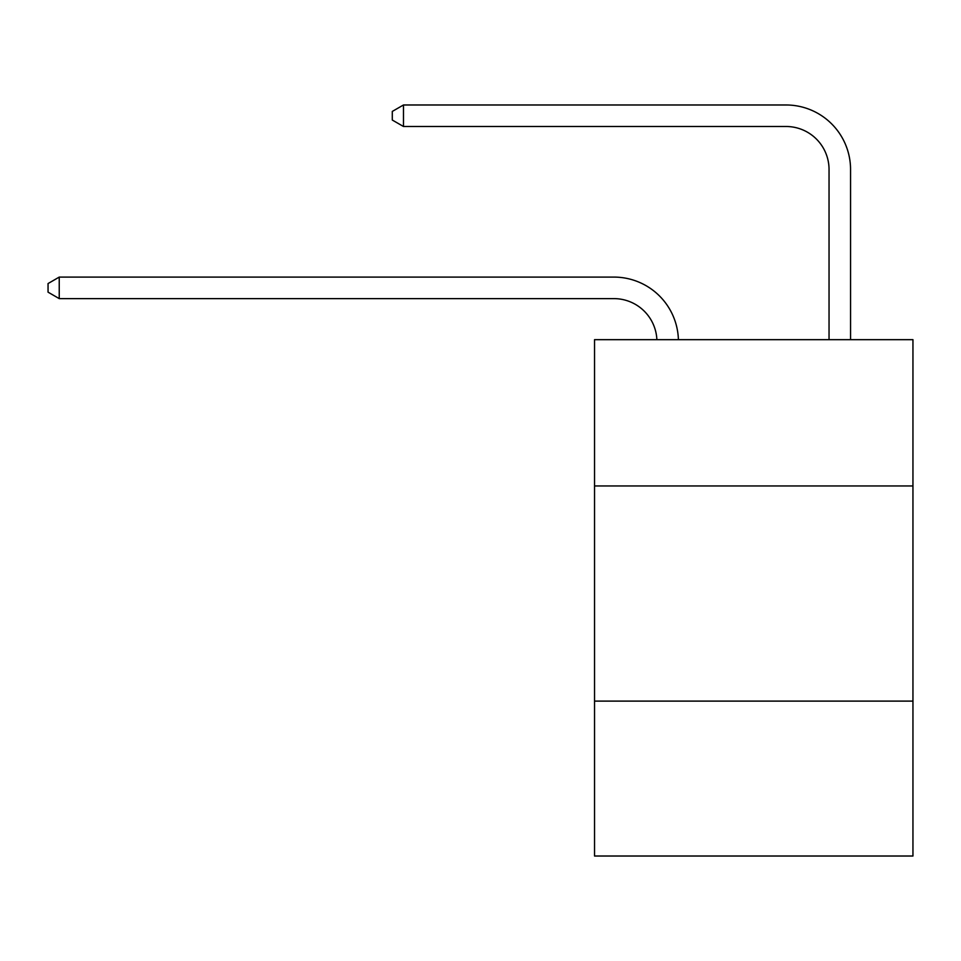 <?xml version="1.0" encoding="UTF-8"?>
<svg xmlns="http://www.w3.org/2000/svg" width="961" height="961" viewBox="0 0 961 961"><rect width="100%" height="100%" fill="white"/><g stroke="black" fill="none" stroke-linecap="round" stroke-linejoin="round"><path stroke-width="1.44" d="M912.95 485.966L912.95 339.665L594.535 339.665L594.535 485.966L912.95 485.966L912.95 856.023L594.535 856.023L594.535 485.966M912.95 701.11L594.535 701.11M613.887 298.619A43.029 43.029 178.8 0 1 656.88 339.665A43.029 43.029 0 0 0 613.887 298.619L59.234 298.619L48.05 292.156L48.05 283.555L59.234 277.092L613.887 277.092A64.543 64.543 -1.2 0 1 678.406 339.665M829.043 339.665L829.043 169.52A43.029 43.029 0 0 0 786.014 126.492L403.476 126.492L392.292 120.041L392.292 111.428L403.476 104.977L786.014 104.977A64.543 64.543 0 0 1 850.557 169.52L850.557 339.665M829.043 169.52A43.029 43.029 0 0 0 786.014 126.492A43.029 43.029 0 0 1 829.043 169.52A43.029 43.029 0 0 0 786.014 126.492A43.029 43.029 0 0 1 829.043 169.52A43.029 43.029 0 0 0 786.014 126.492A43.029 43.029 0 0 1 829.043 169.52A43.029 43.029 0 0 0 786.014 126.492A43.029 43.029 0 0 1 829.043 169.52A43.029 43.029 0 0 0 786.014 126.492A43.029 43.029 0 0 1 829.043 169.52A43.029 43.029 0 0 0 786.014 126.492A43.029 43.029 0 0 1 829.043 169.52A43.029 43.029 0 0 0 786.014 126.492A43.029 43.029 0 0 1 829.043 169.52A43.029 43.029 0 0 0 786.014 126.492A43.029 43.029 0 0 1 829.043 169.52A43.029 43.029 0 0 0 786.014 126.492A43.029 43.029 0 0 1 829.043 169.52A43.029 43.029 0 0 0 786.014 126.492A43.029 43.029 0 0 1 829.043 169.52A43.029 43.029 0 0 0 786.014 126.492A43.029 43.029 0 0 1 829.043 169.52A43.029 43.029 0 0 0 786.014 126.492A43.029 43.029 0 0 1 829.043 169.52A43.029 43.029 0 0 0 786.014 126.492A43.029 43.029 0 0 1 829.043 169.52A43.029 43.029 0 0 0 786.014 126.492A43.029 43.029 0 0 1 829.043 169.52A43.029 43.029 0 0 0 786.014 126.492A43.029 43.029 0 0 1 829.043 169.52M403.476 104.977L786.014 104.977L403.476 104.977L786.014 104.977L403.476 104.977L786.014 104.977L403.476 104.977L786.014 104.977L403.476 104.977L786.014 104.977L403.476 104.977L786.014 104.977L403.476 104.977L786.014 104.977L403.476 104.977L786.014 104.977L403.476 104.977L786.014 104.977L403.476 104.977L786.014 104.977L403.476 104.977L786.014 104.977L403.476 104.977L786.014 104.977L403.476 104.977L786.014 104.977L403.476 104.977L786.014 104.977L403.476 104.977L786.014 104.977L403.476 104.977L403.476 126.492M59.234 298.619L59.234 277.092L613.887 277.092"/></g></svg>
